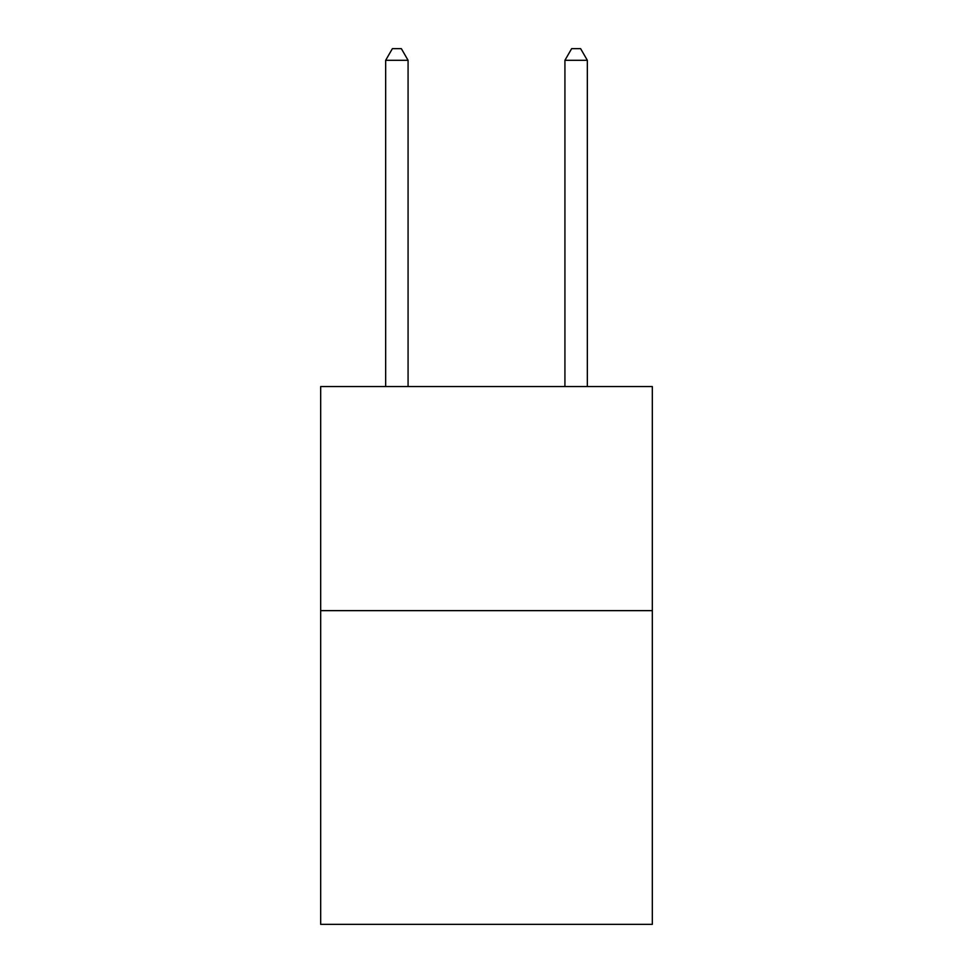 <?xml version="1.0" encoding="UTF-8"?>
<svg xmlns="http://www.w3.org/2000/svg" width="973" height="973" viewBox="0 0 973 973"><rect width="100%" height="100%" fill="white"/><g stroke="black" fill="none" stroke-linecap="round" stroke-linejoin="round"><path stroke-width="1.46" d="M652.324 610.643L652.324 924.35L320.676 924.35L320.676 386.561L652.324 386.561L652.324 610.643L320.676 610.643M408.076 386.561L408.076 60.302L385.661 60.302L385.661 386.561M385.661 60.302L392.387 48.65L401.35 48.65L408.076 60.302M587.339 386.561L587.339 60.302L564.924 60.302L564.924 386.561M564.924 60.302L571.65 48.65L580.613 48.65L587.339 60.302"/></g></svg>
